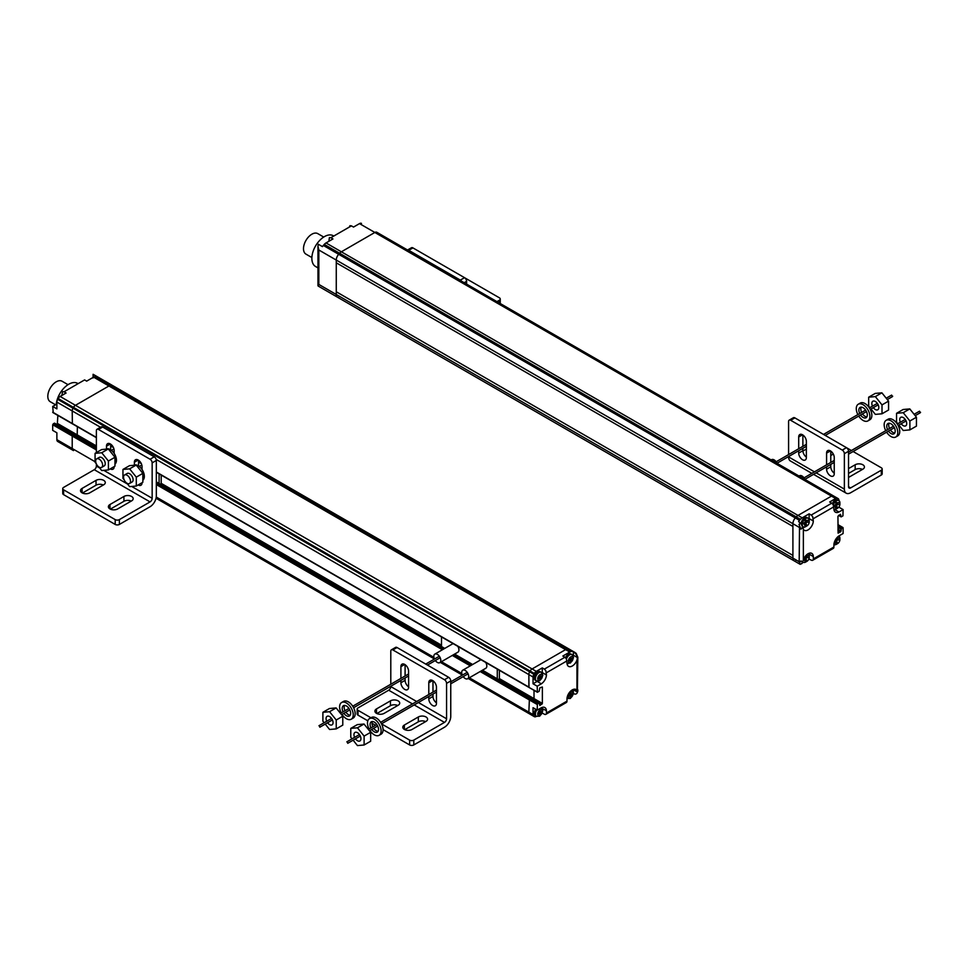 <?xml version="1.0" encoding="UTF-8"?>
<svg xmlns="http://www.w3.org/2000/svg" width="969" height="969" viewBox="0 0 969 969"><rect width="100%" height="100%" fill="white"/><g stroke="black" fill="none" stroke-linecap="round" stroke-linejoin="round"><path stroke-width="1.45" d="M77.375 426.699L77.205 435.517L77.375 426.699M57.244 424.688L96.379 447.218M96.379 447.278L74.141 434.439L72.772 435.045L74.31 434.802M57.692 441.476L73.026 450.331A3.949 2.277 -60 0 1 72.421 449.628A3.949 2.277 120 0 0 73.026 450.331L57.692 441.476A3.949 2.277 -60 0 1 56.88 439.66L56.88 432.792L52.689 430.369L52.689 424.737L72.215 436.014L72.215 448.526A3.949 2.277 120 0 0 72.421 449.628A3.949 2.277 -60 0 1 72.215 448.526L72.215 436.014L96.379 449.955M73.487 450.597A3.949 2.277 -60 0 1 73.487 450.585L73.487 450.585A3.949 2.277 120 0 0 73.487 450.597L58.152 441.731A3.949 2.277 -60 0 1 58.152 441.731L73.487 450.585M61.919 395.425A7.691 4.445 120 0 0 61.919 395.267L62.537 391.646L64.027 391.791L84.594 379.921L86.677 381.132L93.593 377.135A5.911 3.416 -60 0 1 95.362 376.566L111.629 385.383A5.911 3.416 -60 0 1 112.816 385.662A5.911 3.416 120 0 0 111.629 385.383L567.337 649.06A5.911 3.416 120 0 0 565.569 649.63A5.911 3.416 -60 0 1 567.337 649.06L568.27 649.024A5.911 3.416 -60 0 1 569.457 649.303A5.911 3.416 120 0 0 568.27 649.024L571.528 651.471A5.911 3.416 120 0 0 569.76 652.04L562.844 656.037L564.927 657.248L544.36 669.119L542.277 667.907L536.281 671.372A3.949 2.277 120 0 0 534.307 673.455L533.858 674.242A3.949 2.277 120 0 0 533.035 676.992L533.035 683.787L537.214 686.197L537.383 692.278L539.152 691.26L539.866 687.808L542.374 687.009L542.374 703.433L539.866 705.529L539.152 702.913L537.383 703.93L537.214 710.107L533.035 707.697L533.035 714.577A3.949 2.277 120 0 0 533.858 716.382L534.307 716.648A3.949 2.277 120 0 0 536.281 716.454L535.276 715.655A4.93 2.846 -60 0 1 535.736 709.26M93.593 377.135L108.928 385.989A5.911 3.416 -60 0 1 110.696 385.42A5.911 3.416 120 0 0 109.836 385.577A5.911 3.416 120 0 0 108.928 385.989L75.461 405.308A3.949 2.277 120 0 0 74.395 406.181A3.949 2.277 120 0 0 73.487 407.392A3.949 2.277 -60 0 1 75.461 405.308L108.928 385.989L565.569 649.63L532.102 668.949A3.949 2.277 120 0 0 530.128 671.032L529.668 671.832A3.949 2.277 120 0 0 528.856 674.581A3.949 2.277 -60 0 1 529.668 671.832L530.128 671.032A3.949 2.277 -60 0 1 532.102 668.949L565.569 649.63L569.76 652.04M533.858 674.242L73.026 408.191L73.487 407.392L73.026 408.191A3.949 2.277 120 0 0 72.421 409.584A3.949 2.277 -60 0 1 73.026 408.191L57.692 399.337L58.152 398.538A3.949 2.277 -60 0 1 60.126 396.454L66.11 393.002L64.027 391.791M53.247 412.503L52.689 406.459L56.88 408.87L56.88 402.087L72.215 410.941A3.949 2.277 -60 0 1 72.421 409.584A3.949 2.277 120 0 0 72.215 410.941L72.372 423.816L72.215 410.941L100.51 427.268M537.214 691.914L529.013 687.445L528.856 674.581L528.856 687.094L156.336 472.012M530.128 714.226L468.172 678.457L530.128 714.226M533.035 714.577L528.856 712.154A3.949 2.277 120 0 0 529.668 713.959A3.949 2.277 -60 0 1 528.856 712.154L529.413 698.685L528.856 712.154L469.335 677.791M537.783 703.506L529.413 698.685L530.782 698.08L529.413 698.685L481.278 670.899M533.41 699.594L534.016 698.601L533.41 699.594M542.374 703.433L534.016 698.601L534.016 690.328L534.016 698.601L499.374 678.603M156.033 498.248L434.439 658.981L156.033 498.248M440.289 662.36L462.322 675.078L440.289 662.36M99.141 467.167A4.93 2.846 -120 0 0 101.612 467.409A4.93 2.846 -120 0 0 102.363 463.461A4.93 2.846 -120 0 0 99.141 459.112A4.93 2.846 -120 0 0 96.682 458.87A4.93 2.846 -120 0 0 95.931 462.819A4.93 2.846 -120 0 0 99.141 467.167M159.098 483.495L159.098 473.877M160.297 484.185L161.193 483.664L161.193 475.089M127.036 475.21A4.93 2.846 -120 0 0 124.565 474.967A4.93 2.846 -120 0 0 123.814 478.916A4.93 2.846 -120 0 0 127.036 483.265A4.93 2.846 -120 0 0 129.495 483.507A4.93 2.846 -120 0 0 130.258 479.558A4.93 2.846 -120 0 0 127.036 475.21M110.672 449.822L110.672 444.153M114.16 453.419L114.16 450.585A5.426 3.125 60 0 0 111.786 445.122A5.426 3.125 60 0 0 107.607 443.669A5.426 3.125 60 0 0 106.493 446.152L106.493 448.877M96.997 429.303L101.176 426.893A2.955 1.708 60 0 1 102.653 427.038L154.241 456.823A2.955 1.708 60 0 1 156.336 460.445L156.336 495.862A8.878 5.124 120 0 1 154.495 502.051A8.878 5.124 120 0 1 150.062 506.726L119.381 524.435A2.955 1.708 180 0 1 115.202 524.435L63.615 494.65A2.955 1.708 180 0 1 62.743 493.451L62.743 488.618A2.955 1.708 0 0 0 63.615 489.829L115.202 519.614A2.955 1.708 0 0 0 119.381 519.614L150.062 501.906A2.955 1.708 -60 0 0 151.539 500.343A2.955 1.708 -60 0 0 152.157 498.272L152.157 462.855A2.955 1.708 -120 0 0 150.062 459.233L98.475 429.449A2.955 1.708 -120 0 0 96.997 429.303A2.955 1.708 -120 0 0 96.379 430.66L96.379 452.596M138.555 465.932L138.555 460.263M110.272 468.863A5.426 3.125 60 0 0 113.034 469.166A5.426 3.125 60 0 0 114.16 466.683L114.16 466.622M62.743 488.618A2.955 1.708 0 0 1 63.615 487.407L94.284 469.699A2.955 1.708 120 0 0 95.761 468.136A2.955 1.708 120 0 0 96.379 466.077L96.379 463.994M138.155 484.96A5.426 3.125 60 0 0 140.917 485.263A5.426 3.125 60 0 0 142.043 482.78L142.043 482.719M142.043 469.517L142.043 466.683A5.426 3.125 60 0 0 139.681 461.22A5.426 3.125 60 0 0 135.503 459.766A5.426 3.125 60 0 0 134.376 462.249L134.376 464.975M82.45 493.039L96.028 485.19A5.426 3.125 0 0 1 103.332 485.009M110.345 509.137L123.923 501.3A5.426 3.125 0 0 1 131.227 501.106M117.649 508.943L131.59 500.888A5.426 3.125 180 0 0 133.177 498.684A5.426 3.125 180 0 0 129.822 495.789A5.426 3.125 180 0 0 123.923 496.467L109.969 504.522A5.426 3.125 180 0 0 108.383 506.726A5.426 3.125 180 0 0 111.738 509.621A5.426 3.125 180 0 0 117.649 508.943M89.754 492.846L103.695 484.791A5.426 3.125 180 0 0 105.294 482.574A5.426 3.125 180 0 0 101.939 479.691A5.426 3.125 180 0 0 96.028 480.37L82.086 488.412A5.426 3.125 180 0 0 80.5 490.629A5.426 3.125 180 0 0 83.843 493.524A5.426 3.125 180 0 0 89.754 492.846M133.674 465.29L133.758 465.241A8.757 5.063 60 0 1 138.143 465.677A8.757 5.063 60 0 1 143.775 473.09A8.757 5.063 60 0 1 142.843 480.2M124.565 474.967L127.157 473.478A4.93 2.846 60 0 1 129.628 473.72A4.93 2.846 60 0 1 132.838 478.056A4.93 2.846 60 0 1 132.087 482.017L129.495 483.507M122.954 469.444L129.628 468.851L136.29 477.148L136.29 486.038L142.843 482.259L142.843 473.369L136.181 465.072L129.507 465.665L122.954 469.444L122.954 478.335L124.141 479.812M126.794 483.119L129.628 486.632L136.29 486.038M136.29 477.148L142.843 473.369M129.628 468.851L136.181 465.072M56.25 404.412A17.745 10.247 -60 0 1 68.726 384.245A17.745 10.247 -60 0 1 77.605 383.373L78.114 383.663M52.689 406.459L56.832 404.085A7.691 4.445 120 0 0 56.88 404.049M52.859 412.54L96.379 437.673M57.292 424.652L57.849 415.422M52.689 424.737L54.785 423.526M54.627 423.174L74.141 434.439M113.385 386.147A5.911 3.416 120 0 0 112.816 385.662L575.174 652.597L573.818 651.846L576.01 654.196L576.131 653.239M93.085 377.934L93.085 374.3L97.191 376.662A5.911 3.416 -60 0 0 96.294 376.529M94.441 375.209L93.085 374.3L94.441 375.209M56.88 402.087A3.949 2.277 -60 0 1 57.692 399.337M55.572 404.8L50.267 401.735A11.834 6.831 -60 0 1 48.45 392.251A11.834 6.831 -60 0 1 56.178 381.834A11.834 6.831 -60 0 1 62.089 381.241L68.024 384.669M105.778 449.192L105.875 449.144A8.757 5.063 60 0 1 110.26 449.568A8.757 5.063 60 0 1 115.88 456.98A8.757 5.063 60 0 1 114.96 464.09M96.682 458.87L99.274 457.368A4.93 2.846 60 0 1 101.733 457.622A4.93 2.846 60 0 1 104.955 461.959A4.93 2.846 60 0 1 104.204 465.907L101.612 467.409M95.071 453.347L101.733 452.753L108.407 461.05L108.407 469.941L114.96 466.15L114.96 457.259L108.286 448.962L101.624 449.568L95.071 453.347L95.071 462.237L96.258 463.715M98.911 467.022L101.733 470.534L108.407 469.941M108.407 461.05L114.96 457.259M101.733 452.753L108.286 448.962M347.895 742.908L346.854 741.818L347.895 742.908M320.012 726.811L318.971 725.708L320.012 726.811M326.71 721.251A4.93 2.846 60 0 1 327.098 716.321A4.93 2.846 60 0 1 329.569 716.563A4.93 2.846 60 0 1 332.791 720.912A4.93 2.846 60 0 1 332.028 724.86A4.93 2.846 60 0 1 329.569 724.618A4.93 2.846 60 0 1 327.57 722.741M322.895 712.3L329.569 711.706L336.231 720.003L336.231 728.894L342.784 725.103L342.784 716.212L336.122 707.915L329.448 708.521L322.895 712.3L322.895 721.19L324.13 722.729M325.233 724.097L329.569 729.487L336.231 728.894M336.231 720.003L342.784 716.212M329.569 711.706L336.122 707.915M345.848 712.191A5.959 3.44 -120 0 0 348.368 714.613A5.959 3.44 -120 0 0 350.209 715.183M343.038 711.815A5.959 3.44 60 0 1 343.438 705.698A5.959 3.44 60 0 1 346.417 705.989A5.959 3.44 60 0 1 350.318 711.246A5.959 3.44 60 0 1 349.397 716.03A5.959 3.44 60 0 1 346.417 715.74A5.959 3.44 60 0 1 343.898 713.317M341.597 702.525L343.547 701.399A9.642 5.56 60 0 1 348.368 701.871A9.642 5.56 60 0 1 354.654 710.362A9.642 5.56 60 0 1 353.176 718.09L351.238 719.204A9.642 5.56 -120 0 0 352.716 711.488A9.642 5.56 -120 0 0 346.417 702.997A9.642 5.56 -120 0 0 341.597 702.525A9.642 5.56 -120 0 0 341.185 712.893M344.576 705.42A5.959 3.44 -120 0 0 344.976 710.701M342.045 714.383A9.642 5.56 -120 0 0 346.417 718.732A9.642 5.56 -120 0 0 351.238 719.204M354.593 737.348A4.93 2.846 60 0 1 354.981 732.431A4.93 2.846 60 0 1 357.452 732.673A4.93 2.846 60 0 1 360.674 737.009A4.93 2.846 60 0 1 359.911 740.958A4.93 2.846 60 0 1 357.452 740.716A4.93 2.846 60 0 1 355.453 738.838M350.778 728.397L357.452 727.804L364.114 736.101L364.114 744.991L370.667 741.212L370.667 732.31L364.005 724.025L357.331 724.618L350.778 728.397L350.778 737.288L352.026 738.838M353.116 740.195L357.452 745.585L364.114 744.991M364.114 736.101L370.667 732.31M357.452 727.804L364.005 724.025M373.731 728.288A5.959 3.44 -120 0 0 376.251 730.711A5.959 3.44 -120 0 0 378.092 731.28M370.921 727.925A5.959 3.44 60 0 1 371.321 721.796A5.959 3.44 60 0 1 374.3 722.099A5.959 3.44 60 0 1 378.201 727.356A5.959 3.44 60 0 1 377.292 732.128A5.959 3.44 60 0 1 374.3 731.837A5.959 3.44 60 0 1 371.781 729.415M369.492 718.623L371.43 717.496A9.642 5.56 60 0 1 376.251 717.968A9.642 5.56 60 0 1 382.549 726.459A9.642 5.56 60 0 1 381.071 734.187L379.121 735.314A9.642 5.56 -120 0 0 380.599 727.586A9.642 5.56 -120 0 0 374.3 719.095A9.642 5.56 -120 0 0 369.492 718.623A9.642 5.56 -120 0 0 369.08 728.991M372.459 721.517A5.959 3.44 -120 0 0 372.871 726.798M369.94 730.481A9.642 5.56 -120 0 0 374.3 734.829A9.642 5.56 -120 0 0 379.121 735.314M571.141 661.27L570.45 661.96L570.172 660.579L568.779 660.664L570.693 657.309L571.31 658.605L572.691 658.133L571.141 661.27L570.329 660.81M570.886 658.363L570.341 658.678L571.722 659.489M571.141 660.495L569.76 659.695L569.748 660.337M565.521 657.685A4.93 2.846 -60 0 1 568.415 654.22A4.93 2.846 -60 0 1 570.886 653.978L572.049 654.656A4.93 2.846 120 0 0 569.578 654.899A4.93 2.846 120 0 0 566.465 658.908M571.141 696.699L570.45 697.377L570.172 695.996L568.779 696.093L570.693 692.726L571.31 694.022L572.691 693.55L571.141 696.699L570.329 696.226M570.886 693.78L570.341 694.095L571.722 694.906M571.141 695.912L569.76 695.124L569.748 695.754M577.657 656.812L575.78 653.239M573.818 651.846L573.345 651.58A5.911 3.416 120 0 0 572.449 651.434M577.815 658.024L576.01 654.196M573.515 693.61L573.902 693.828A5.911 3.416 -120 0 0 576.276 693.828L576.289 693.828A5.911 3.416 60 0 0 577.379 692.278L577.827 657.285L576.155 653.276M567.01 663.123A4.93 2.846 120 0 0 567.119 663.196L567.01 663.135A7.461 4.312 -60 0 0 568.561 666.381A7.461 4.312 -60 0 0 576.955 660.059L577.427 657.866M577.379 692.29L576.955 690.497A7.461 4.312 -60 0 0 575.986 689.516A7.461 4.312 -60 0 0 570.329 691.43A7.461 4.312 -60 0 0 566.986 698.806L566.986 701.132A2.955 1.708 60 0 1 566.38 702.489L545.813 714.359A2.955 1.708 -120 0 0 546.419 713.014L546.419 710.677L542.24 708.569M577.524 692.108L577.803 691.309M577.827 690.812L577.815 689.771M482.489 670.197L530.939 698.443M573.321 691.624L573.321 689.819A7.461 4.312 120 0 0 573.26 689.419M542.349 713.075L544.336 714.214A2.955 1.708 -120 0 0 545.813 714.359M542.24 708.266A7.691 4.445 120 0 0 542.131 707.406M529.668 713.959L533.858 716.382L529.668 713.959M542.277 667.907L542.265 672.595A7.691 4.445 120 0 1 542.216 673.128M533.035 683.787L537.165 681.401A7.691 4.445 120 0 0 537.407 681.243M567.01 663.184L566.405 658.799L564.927 657.248M544.36 669.119L545.838 670.681L546.455 675.005A7.691 4.445 -60 0 1 541.356 683.811L537.214 686.197M573.345 651.58L573.345 655.214A7.461 4.312 120 0 1 573.236 655.989M567.107 664.068A7.461 4.312 120 0 0 567.882 663.729A7.461 4.312 120 0 0 568.197 663.547M577.403 657.563L573.345 655.214M537.214 710.107L541.332 707.733A7.691 4.445 -60 0 1 544.844 707.54A7.691 4.445 -60 0 1 546.419 710.677M537.165 681.401L541.356 683.823M546.455 675.005L542.265 672.595M573.321 689.819L577.403 691.963M576.276 693.828A5.911 3.416 -120 0 0 577.391 692.169M540.472 678.978L539.769 679.669L539.503 678.288L538.11 678.373L540.024 675.018L540.641 676.314L542.01 675.841L540.472 678.978L539.648 678.518M540.472 678.203L539.091 677.404L539.079 678.046M537.747 671.941A4.93 2.846 -60 0 1 540.205 671.687L541.368 672.365A4.93 2.846 120 0 0 538.909 672.607A4.93 2.846 120 0 0 535.687 676.956A4.93 2.846 120 0 0 536.438 680.904L535.276 680.226A4.93 2.846 -60 0 1 534.525 676.277A4.93 2.846 -60 0 1 537.747 671.941M540.472 714.407L539.769 715.086L539.503 713.705L538.11 713.802L540.024 710.434L540.641 711.743L542.01 711.258L540.472 714.407L539.648 713.935M540.472 713.62L539.091 712.833L539.079 713.463M457.828 646.347A4.93 2.846 60 0 1 457.913 652.185L439.781 662.651A4.93 2.846 -120 0 0 440.544 658.702A4.93 2.846 -120 0 0 437.322 654.354A4.93 2.846 -120 0 0 434.851 654.111A4.93 2.846 -120 0 0 434.463 659.041M435.323 660.531A4.93 2.846 -120 0 0 437.322 662.408A4.93 2.846 -120 0 0 439.781 662.651M434.851 654.111L452.983 643.646A4.93 2.846 60 0 1 453.068 643.598M497.279 678.736L497.279 669.119M441.501 636.924L441.501 646.529L160.345 484.149M463.206 676.628A4.93 2.846 -120 0 0 465.205 678.506A4.93 2.846 -120 0 0 467.676 678.748A4.93 2.846 -120 0 0 468.427 674.799A4.93 2.846 -120 0 0 465.205 670.451A4.93 2.846 -120 0 0 462.746 670.209L480.866 659.744A4.93 2.846 60 0 1 480.951 659.695M485.711 662.445A4.93 2.846 60 0 1 485.796 668.283L467.676 678.748M498.478 679.426L499.374 678.906L499.374 670.33M462.746 670.209A4.93 2.846 -120 0 0 462.346 675.139M408.579 686.767A5.426 3.125 -120 0 1 405.09 680.347L405.09 677.985M405.09 675.999L405.09 664.661M400.912 680.395L400.912 682.757A5.426 3.125 60 0 0 403.274 688.22A5.426 3.125 60 0 0 407.452 689.674A5.426 3.125 60 0 0 408.579 687.191L408.579 671.081A5.426 3.125 60 0 0 406.205 665.63A5.426 3.125 60 0 0 402.026 664.177A5.426 3.125 60 0 0 400.912 666.66L400.912 678.409M381.52 723.891L409.621 740.11A2.955 1.708 0 0 0 413.799 740.11L444.48 722.402A2.955 1.708 -60 0 0 445.958 720.839A2.955 1.708 -60 0 0 446.576 718.78L446.576 683.363A2.955 1.708 -120 0 0 444.48 679.741L392.893 649.957A2.955 1.708 -120 0 0 391.415 649.811L395.594 647.389A2.955 1.708 60 0 1 397.072 647.534L448.659 677.319A2.955 1.708 60 0 1 450.755 680.953L450.755 716.37A8.878 5.124 120 0 1 448.913 722.547A8.878 5.124 120 0 1 444.48 727.234L413.799 744.943A2.955 1.708 180 0 1 409.621 744.943L383.058 729.609M432.973 694.083L432.973 696.445A5.426 3.125 -120 0 0 436.462 702.864M432.973 692.096L432.973 680.759M370.933 717.787L358.033 710.325A2.955 1.708 0 0 1 357.161 709.126A2.955 1.708 0 0 1 358.033 707.915L388.702 690.207A2.955 1.708 120 0 0 390.18 688.644A2.955 1.708 120 0 0 390.798 686.585L390.798 686.234M390.798 684.247L390.798 651.168A2.955 1.708 -120 0 1 391.415 649.811M428.795 696.505L428.795 698.855A5.426 3.125 60 0 0 431.157 704.318A5.426 3.125 60 0 0 435.335 705.771A5.426 3.125 60 0 0 436.462 703.288L436.462 687.191A5.426 3.125 60 0 0 434.1 681.728A5.426 3.125 60 0 0 429.921 680.274A5.426 3.125 60 0 0 428.795 682.757L428.795 694.507M367.82 720.815L358.033 715.158A2.955 1.708 180 0 1 357.161 713.959L357.161 709.126M372.035 723.249L375.524 725.26M377.256 726.253L377.971 726.677M376.868 713.535L390.446 705.698A5.426 3.125 0 0 1 397.75 705.505M404.763 729.645L418.342 721.796A5.426 3.125 0 0 1 425.645 721.614M412.067 729.451L426.009 721.396A5.426 3.125 180 0 0 427.595 719.18A5.426 3.125 180 0 0 424.252 716.297A5.426 3.125 180 0 0 418.342 716.975L404.388 725.018A5.426 3.125 180 0 0 402.801 727.234A5.426 3.125 180 0 0 406.156 730.129A5.426 3.125 180 0 0 412.067 729.451M384.172 713.354L398.114 705.299A5.426 3.125 180 0 0 399.712 703.082A5.426 3.125 180 0 0 396.357 700.187A5.426 3.125 180 0 0 390.446 700.866L376.505 708.92A5.426 3.125 180 0 0 374.918 711.137A5.426 3.125 180 0 0 378.261 714.032A5.426 3.125 180 0 0 384.172 713.354M318.159 286.037L337.491 297.204A5.911 3.416 -60 0 1 336.921 296.708A5.911 3.416 120 0 0 337.491 297.204L794.132 560.833A5.911 3.416 -60 0 1 792.908 558.132L792.908 526.433L336.267 262.793L336.267 294.491L336.267 260.067L336.267 262.793L792.908 526.433L792.908 523.708A5.911 3.416 -60 0 1 795.319 517.943A5.911 3.416 120 0 0 792.908 523.708L792.908 558.132A5.911 3.416 120 0 0 794.132 560.833A5.911 3.416 120 0 0 795.319 561.112M792.908 555.407L336.267 291.766L792.908 555.407M328.866 241.305L329.387 237.587L330.865 237.732L351.432 225.862L353.515 227.073L359.511 223.609L374.846 232.463A3.949 2.277 -60 0 1 376.82 232.269L376.82 232.269A3.949 2.277 120 0 0 375.911 232.1A3.949 2.277 120 0 0 374.846 232.463L341.379 251.795L374.846 232.463L831.487 496.104L798.02 515.423A5.911 3.416 120 0 0 796.252 516.901L795.319 517.943L796.252 516.901A5.911 3.416 -60 0 1 798.02 515.423L831.487 496.104A3.949 2.277 -60 0 1 833.461 495.91L833.461 495.91A3.949 2.277 120 0 0 831.487 496.104L835.666 498.514L829.682 501.978L831.765 503.19L811.198 515.06L809.115 513.849L802.199 517.846A5.911 3.416 120 0 0 800.43 519.311L799.498 520.353A5.911 3.416 120 0 0 798.601 521.528L801.278 524.144L802.635 527.342L801.012 529.159L798.977 524.374L801.012 529.159M799.51 526.991L799.183 561.754L336.267 294.491A5.911 3.416 120 0 0 336.921 296.708A5.911 3.416 -60 0 1 336.267 294.491L318.837 284.426L317.965 285.734L317.965 246.162L318.341 244.249L322.447 246.623A5.911 3.416 -60 0 1 323.343 245.448L324.264 244.406L339.61 253.26A5.911 3.416 -60 0 1 341.379 251.795A5.911 3.416 120 0 0 340.47 252.424A5.911 3.416 120 0 0 339.61 253.26L338.678 254.302L339.61 253.26L800.43 519.311M336.921 257.1A5.911 3.416 -60 0 1 338.678 254.302A5.911 3.416 120 0 0 336.921 257.1A5.911 3.416 120 0 0 336.267 260.067A5.911 3.416 -60 0 1 336.921 257.1M833.921 496.176L377.28 232.536M311.885 257.548L305.95 254.12A11.834 6.831 -60 0 1 304.133 244.636A11.834 6.831 -60 0 1 311.861 234.207A11.834 6.831 -60 0 1 317.784 233.626L323.719 237.054M317.965 267.892L315.543 266.487A17.745 10.247 -60 0 1 312.817 252.267A17.745 10.247 -60 0 1 324.409 236.63A17.745 10.247 -60 0 1 333.288 235.746M317.965 246.283L318.837 250.002L799.183 527.33M330.865 237.732L332.948 238.943L326.032 242.94A5.911 3.416 -60 0 0 324.264 244.406M351.432 225.862L349.954 225.716L349.337 227.061M359.511 223.609A3.949 2.277 -60 0 1 361.485 223.415M337.491 297.204A5.911 3.416 120 0 0 338.678 297.471M461.486 281.155A2.955 1.708 -120 0 0 460.336 280.102L408.748 250.317A2.955 1.708 -120 0 0 407.61 250.038M407.537 250.002L411.45 247.749A2.955 1.708 60 0 1 412.927 247.894L464.526 277.679A2.955 1.708 60 0 1 466.61 281.301L466.61 284.111M496.952 301.625L499.386 300.22A2.955 1.708 0 0 0 500.246 299.009A2.955 1.708 0 0 0 499.386 297.81L464.563 277.703M891.444 395.497L892.667 396.2L892.049 396.551M919.327 411.595L920.55 412.297L919.944 412.649M798.977 524.374L800.164 523.684M801.278 524.144L799.074 521.794M802.635 527.342L803.362 529.353A7.461 4.312 -60 0 0 804.294 530.285A7.461 4.312 -60 0 0 809.963 528.371A7.461 4.312 -60 0 0 813.306 520.995L809.115 518.572L809.115 513.849M802.804 527.984A7.461 4.312 120 0 0 804.076 527.354A7.461 4.312 120 0 0 804.536 527.051M809.054 519.396A7.461 4.312 120 0 0 809.115 518.572M811.198 515.06L812.688 516.622L813.306 520.995M808.812 559.101L811.235 560.118A2.955 1.708 -120 0 0 812.712 560.264L833.279 548.393A2.955 1.708 60 0 0 833.897 547.037L833.897 544.699A7.691 4.445 -60 0 1 838.984 535.893L843.103 533.519L843.103 527.875L841.564 528.117L840.85 531.569L838.1 533.156L837.943 516.368L840.45 514.273L841.177 516.889L842.933 515.871L843.103 509.597L838.96 511.995A7.691 4.445 -60 0 1 835.448 512.189A7.691 4.445 -60 0 1 833.873 509.064L833.255 504.74L831.765 503.19M799.183 561.754L799.51 562.42L801.012 560.906L802.562 562.19L803.362 559.779A7.461 4.312 -60 0 1 811.792 553.384A7.461 4.312 -60 0 1 813.33 556.581L813.33 558.907A2.955 1.708 -120 0 1 812.712 560.264M839.844 539.043A4.93 2.846 120 0 0 838.888 536.014L838.912 535.93M802.477 562.759L803.313 562.286A4.93 2.846 120 0 0 805.748 562.02A4.93 2.846 120 0 0 806.39 561.584M839.844 503.626A4.93 2.846 120 0 0 838.888 500.598L838.912 500.392A3.949 2.277 120 0 0 838.1 498.587L376.82 232.269L837.64 498.32A3.949 2.277 120 0 0 835.666 498.514M809.151 555.152L809.151 554.159A7.461 4.312 120 0 0 809.054 553.287M809.151 558.907L809.151 558.083M802.78 561.838L802.707 562.081A5.911 3.416 60 0 1 801.593 563.74A5.911 3.416 60 0 1 801.593 563.752A5.911 3.416 -120 0 1 801.242 563.91L799.219 563.74M800.212 564.321L798.977 563.34L799.51 562.42M801.012 560.906L798.977 563.34M809.151 554.159L813.33 556.581M801.593 563.74L801.581 563.752A5.911 3.416 -120 0 0 802.671 562.202L802.562 562.19M801.242 563.91L802.671 562.202M833.982 509.912A7.691 4.445 120 0 0 834.781 509.573L835.193 509.343M843.103 509.597L838.912 507.187M838.96 511.995L834.781 509.573M798.698 450.742L798.698 453.092A5.426 3.125 60 0 0 801.06 458.555A5.426 3.125 60 0 0 805.239 460.009A5.426 3.125 60 0 0 806.365 457.525L806.365 441.428A5.426 3.125 60 0 0 804.004 435.965A5.426 3.125 60 0 0 799.825 434.512A5.426 3.125 60 0 0 798.698 436.995L798.698 448.744M806.365 457.102A5.426 3.125 -120 0 1 802.877 450.682L802.877 448.32M802.877 446.334L802.877 435.008M813.572 474.35L846.203 493.185A8.878 5.124 120 0 1 844.362 489.127L844.362 453.698A2.955 1.708 -120 0 0 842.267 450.076L790.68 420.292A2.955 1.708 -120 0 0 789.202 420.146A2.955 1.708 -120 0 0 788.584 421.503L788.584 454.582M788.584 456.581L788.584 456.92A8.878 5.124 -60 0 0 790.425 460.978L811.852 473.356M826.581 466.84L826.581 469.202A5.426 3.125 60 0 0 828.955 474.653A5.426 3.125 60 0 0 833.134 476.106A5.426 3.125 60 0 0 834.248 473.623L834.248 457.525A5.426 3.125 60 0 0 831.886 452.063A5.426 3.125 60 0 0 827.708 450.609A5.426 3.125 60 0 0 826.581 453.092L826.581 464.841M789.202 420.146L793.381 417.736A2.955 1.708 60 0 1 794.859 417.881L846.458 447.666A2.955 1.708 60 0 1 848.541 451.288L848.541 486.704A2.955 1.708 -60 0 0 849.159 488.061L849.159 488.061A2.955 1.708 -60 0 0 850.637 487.916L881.305 470.207A2.955 1.708 0 0 0 882.178 468.996A2.955 1.708 0 0 0 881.305 467.785L853.12 451.518M830.772 464.43L830.772 466.779A5.426 3.125 -120 0 0 834.248 473.199M830.772 462.431L830.772 451.106M882.178 468.996L882.178 473.829A2.955 1.708 180 0 1 881.305 475.028L850.637 492.749A8.878 5.124 120 0 1 846.203 493.185M832.407 452.668A5.426 3.125 0 0 0 830.772 452.596M848.541 473.429L855.167 469.602A5.426 3.125 0 0 1 862.471 469.408M848.541 477.426A5.426 3.125 180 0 0 848.892 477.245L862.834 469.202A5.426 3.125 180 0 0 864.421 466.985A5.426 3.125 180 0 0 861.078 464.09A5.426 3.125 180 0 0 855.167 464.769L848.541 468.596M806.365 449.071L802.889 451.082M842.267 450.076L846.458 447.666L851.4 450.524M830.772 455.515L833.304 454.049M771.167 459.948L771.675 459.657A4.93 2.846 60 0 1 774.134 459.9A4.93 2.846 60 0 1 777.017 463.327M799.05 476.045L799.558 475.755A4.93 2.846 60 0 1 802.017 475.997A4.93 2.846 60 0 1 804.9 479.425M887.592 429.618A5.959 3.44 60 0 1 887.992 423.501A5.959 3.44 60 0 1 890.983 423.792A5.959 3.44 60 0 1 894.871 429.049A5.959 3.44 60 0 1 893.963 433.833A5.959 3.44 60 0 1 890.983 433.531A5.959 3.44 60 0 1 888.464 431.12M890.402 429.994A5.959 3.44 -120 0 0 892.921 432.416A5.959 3.44 -120 0 0 894.775 432.986M886.611 432.186A9.642 5.56 -120 0 0 890.983 436.534A9.642 5.56 -120 0 0 895.792 437.007A9.642 5.56 -120 0 0 897.27 429.291A9.642 5.56 -120 0 0 890.983 420.8A9.642 5.56 -120 0 0 886.163 420.316A9.642 5.56 -120 0 0 885.751 430.684M889.13 423.223A5.959 3.44 -120 0 0 889.542 428.492M886.163 420.316L888.113 419.202A9.642 5.56 60 0 1 892.921 419.674A9.642 5.56 60 0 1 899.22 428.165A9.642 5.56 60 0 1 897.742 435.88L895.792 437.007M900.371 422.254A4.93 2.846 60 0 1 900.758 417.324A4.93 2.846 60 0 1 903.229 417.566A4.93 2.846 60 0 1 906.451 421.915A4.93 2.846 60 0 1 905.688 425.863A4.93 2.846 60 0 1 903.229 425.621A4.93 2.846 60 0 1 901.231 423.744M898.893 425.088L903.229 430.49L909.891 429.885L916.444 426.106L916.444 417.215L909.782 408.918L903.108 409.512L896.555 413.303L896.555 422.193L897.791 423.732M909.891 429.885L909.891 420.994L903.229 412.709L896.555 413.303M903.229 412.709L909.782 408.918M909.891 420.994L916.444 417.215M859.709 413.521A5.959 3.44 60 0 1 860.109 407.404A5.959 3.44 60 0 1 863.088 407.695A5.959 3.44 60 0 1 866.989 412.951A5.959 3.44 60 0 1 866.08 417.736A5.959 3.44 60 0 1 863.088 417.433A5.959 3.44 60 0 1 860.569 415.011M862.519 413.896A5.959 3.44 -120 0 0 865.038 416.307A5.959 3.44 -120 0 0 866.88 416.888M858.728 416.076A9.642 5.56 -120 0 0 863.088 420.437A9.642 5.56 -120 0 0 867.909 420.909A9.642 5.56 -120 0 0 869.387 413.194A9.642 5.56 -120 0 0 863.088 404.703A9.642 5.56 -120 0 0 858.28 404.218A9.642 5.56 -120 0 0 857.868 414.587M861.247 407.125A5.959 3.44 -120 0 0 861.659 412.394M858.28 404.218L860.218 403.092A9.642 5.56 60 0 1 865.038 403.576A9.642 5.56 60 0 1 871.337 412.067A9.642 5.56 60 0 1 869.859 419.783L867.909 420.909M872.475 406.144A4.93 2.846 60 0 1 872.875 401.227A4.93 2.846 60 0 1 875.334 401.469A4.93 2.846 60 0 1 878.556 405.817A4.93 2.846 60 0 1 877.805 409.766A4.93 2.846 60 0 1 875.334 409.524A4.93 2.846 60 0 1 873.348 407.646M870.998 408.991L875.334 414.381L882.008 413.787L888.561 410.008L888.561 401.118L881.887 392.82L875.225 393.414L868.672 397.193L868.672 406.096L869.908 407.634M882.008 413.787L882.008 404.897L875.334 396.6L868.672 397.193M875.334 396.6L881.887 392.82M882.008 404.897L888.561 401.118M806.862 561.003L805.142 559.234L806.511 560.021M806.911 555.976A3.282 1.902 120 0 0 804.585 560.009A3.282 1.902 120 0 0 806.911 561.354A3.282 1.902 120 0 0 809.236 557.32A3.282 1.902 120 0 0 806.911 555.976M805.215 560.106L807.31 556.521M807.892 557.635L808.873 557.478M805.917 555.721L806.789 556.061M803.543 559.307L804.597 559.755L803.592 559.174M809.176 556.751A4.93 2.846 120 0 0 808.207 553.723A4.93 2.846 120 0 0 808.158 553.699L808.207 553.723M837.531 543.294L835.811 541.526L837.18 542.313M837.579 538.267A3.282 1.902 120 0 0 835.254 542.301A3.282 1.902 120 0 0 837.579 543.633A3.282 1.902 120 0 0 839.905 539.612A3.282 1.902 120 0 0 837.579 538.267M835.884 542.398L837.979 538.812M838.56 539.927L839.542 539.769M833.958 544.554L833.909 544.53A4.93 2.846 120 0 0 833.958 544.554A4.93 2.846 120 0 0 836.417 544.312A4.93 2.846 120 0 0 837.059 543.875M806.862 525.586L805.142 523.817L806.511 524.604M806.911 520.559A3.282 1.902 120 0 0 804.585 524.58A3.282 1.902 120 0 0 806.911 525.925A3.282 1.902 120 0 0 809.236 521.903A3.282 1.902 120 0 0 806.911 520.559M805.215 524.689L807.31 521.104M807.892 522.218L808.873 522.049M805.917 520.305L805.118 521.54M803.471 523.684L804.597 524.326L803.471 523.684L804.536 522.545M809.176 521.334A4.93 2.846 120 0 0 808.207 518.306A4.93 2.846 120 0 0 805.748 518.548A4.93 2.846 120 0 0 802.526 522.897A4.93 2.846 120 0 0 803.277 526.845A4.93 2.846 120 0 0 805.748 526.603A4.93 2.846 120 0 0 806.39 526.155M801.097 523.878A4.93 2.846 -60 0 1 804.585 517.882A4.93 2.846 -60 0 1 807.044 517.628L808.207 518.306M837.531 507.877L835.811 506.109L837.18 506.896M837.579 502.85A3.282 1.902 120 0 0 835.254 506.872A3.282 1.902 120 0 0 837.579 508.216A3.282 1.902 120 0 0 839.905 504.195A3.282 1.902 120 0 0 837.579 502.85M835.884 506.981L837.979 503.396M838.56 504.51L839.542 504.34M836.586 502.596L835.799 503.832M834.152 505.975L835.266 506.617L834.152 505.975L835.217 504.837M833.958 509.137L833.873 509.088A4.93 2.846 120 0 0 833.958 509.137A4.93 2.846 120 0 0 836.417 508.895A4.93 2.846 120 0 0 837.059 508.446M832.359 503.626A4.93 2.846 -60 0 1 835.254 500.174A4.93 2.846 -60 0 1 837.725 499.919L838.888 500.598A4.93 2.846 120 0 0 836.417 500.84A4.93 2.846 120 0 0 833.304 504.849M141.099 463.218L138.555 461.753M113.203 447.121L110.672 445.655M96.379 437.407L52.689 412.176M441.501 645.197L161.193 483.349M96.379 445.934L57.849 423.695M498.526 679.402L541.816 704.39M54.228 423.211L96.379 447.545M156.336 482.162L444.517 648.54M454.376 654.232L472.4 664.637M482.259 670.33L538.752 702.949M471.418 665.206L453.395 654.79M443.536 649.097L156.336 483.289M96.379 448.671L53.247 423.768M156.336 484.573L442.421 649.751M452.281 655.432L470.304 665.848M480.164 671.541L537.214 704.475M461.813 673.455L441.44 661.694M433.93 657.357L156.263 497.049M95.071 461.716L56.88 439.66M571.528 651.471L95.362 376.566M536.281 671.372L60.126 396.454M58.152 398.538L534.307 673.455M156.166 459.415L533.035 676.992M106.493 446.152L110.321 443.935M152.157 498.272L131.663 486.45M127.581 484.088L103.78 470.353M99.698 467.991L96.379 466.077M134.376 462.249L138.204 460.045M152.157 462.855L156.336 460.445M154.241 456.823L150.062 459.233M98.475 429.449L102.653 427.038M63.615 494.65L63.615 489.829M94.284 469.699L150.062 501.906M123.923 496.467L123.923 501.3M109.969 508.943L109.969 504.522M82.086 492.846L82.086 488.412M96.028 480.37L96.028 485.19M119.381 524.435L119.381 519.614M115.202 519.614L115.202 524.435M570.741 656.909A3.282 1.902 120 0 0 568.415 660.931A3.282 1.902 120 0 0 570.741 662.275A3.282 1.902 120 0 0 573.067 658.254A3.282 1.902 120 0 0 570.741 656.909M571.141 658.23L570.366 657.781M571.637 658.605L572.437 659.077M568.997 660.18L569.76 660.616M570.741 692.326A3.282 1.902 120 0 0 568.415 696.36A3.282 1.902 120 0 0 570.741 697.692A3.282 1.902 120 0 0 573.067 693.671A3.282 1.902 120 0 0 570.741 692.326M571.141 693.647L570.366 693.198M571.637 694.034L572.437 694.494M568.997 695.597L569.76 696.045M572.049 690.073A4.93 2.846 120 0 0 572.001 690.049L573.551 693.005L570.402 698.443L566.998 698.54A4.93 2.846 120 0 0 567.119 698.613M576.955 660.059L576.955 690.497M566.986 701.132L546.419 713.014M546.455 672.74L567.022 660.87M540.072 674.618A3.282 1.902 120 0 0 537.747 678.639A3.282 1.902 120 0 0 540.072 679.984A3.282 1.902 120 0 0 542.398 675.962A3.282 1.902 120 0 0 540.072 674.618M540.472 675.938L539.685 675.49M540.968 676.314L541.768 676.786M541.053 677.198L539.672 676.398M538.316 677.888L539.091 678.324M540.072 710.035A3.282 1.902 120 0 0 537.747 714.068A3.282 1.902 120 0 0 540.072 715.401A3.282 1.902 120 0 0 542.398 711.379A3.282 1.902 120 0 0 540.072 710.035M540.472 711.367L539.685 710.907M540.968 711.743L541.768 712.203M541.053 712.615L539.672 711.827M538.316 713.305L539.091 713.753M541.368 707.782A4.93 2.846 120 0 0 541.308 707.745L542.87 710.713L539.733 716.164L536.438 716.321A4.93 2.846 120 0 1 536.899 709.926M405.09 680.347L400.912 682.757M400.912 666.66L404.739 664.443M446.576 718.78L418.39 702.513M416.658 701.52L390.798 686.585M428.795 682.757L432.622 680.541M432.973 696.445L428.795 698.855M446.576 683.363L450.755 680.953M448.659 677.319L444.48 679.741M392.893 649.957L397.072 647.534M358.033 715.158L358.033 710.325M388.702 690.207L412.479 703.93M414.199 704.923L444.48 722.402M418.342 716.975L418.342 721.796M404.388 729.451L404.388 725.018M376.505 713.354L376.505 708.92M390.446 700.866L390.446 705.698M413.799 744.943L413.799 740.11M409.621 740.11L409.621 744.943M802.199 517.846L326.032 242.94M799.498 520.353L323.343 245.448M318.837 284.426L318.837 250.002M464.526 277.679L460.336 280.102M464.187 282.706L466.61 281.301M499.386 300.22L499.386 303.031M408.748 250.317L412.927 247.894M813.306 518.681L833.861 506.799M833.897 547.037L813.33 558.907M803.362 559.779L803.362 529.353M837.943 524.895L842.545 527.56M841.007 516.525L838.779 515.242M837.943 530.54L840.45 531.981M841.007 531.024L837.943 529.244M837.943 527.318L841.007 529.086M841.564 528.117L837.943 526.022M798.698 436.995L802.538 434.778M802.877 450.682L798.698 453.092M844.362 489.127L816.177 472.848M814.444 471.855L788.584 456.92M830.772 466.779L826.581 469.202M826.581 453.092L830.421 450.888M844.362 453.698L848.541 451.288M881.305 470.207L881.305 475.028M850.637 487.916L848.541 486.704M855.167 464.769L855.167 469.602M790.68 420.292L794.859 417.881M806.656 556.145L805.796 555.649M805.724 555.721L806.559 556.206M806.014 556.703L805.275 556.267M805.857 557.381L806.511 557.769M805.929 558.774L805.275 558.386M803.931 558.447L804.754 558.919M804.609 559.646L803.628 559.077M807.31 557.308L806.523 556.848M837.325 538.437L836.647 538.037M836.586 538.122L837.24 538.498M836.526 539.672L837.18 540.06M836.598 541.065L835.944 540.678M835.278 541.925L834.612 541.55M834.575 541.635L835.266 542.034L834.575 541.635M837.979 539.6L837.204 539.139M806.656 520.728L805.566 520.099M805.469 520.159L806.559 520.789M806.014 521.274L805.118 520.765M805.857 521.964L806.511 522.339M805.929 523.345L805.275 522.969M803.822 522.957L804.754 523.502M804.609 524.217L803.471 523.563M807.31 521.879L806.523 521.431M837.325 503.02L836.247 502.39M836.138 502.451L837.24 503.081M836.695 503.565L835.799 503.056M836.526 504.255L837.18 504.631M836.598 505.636L835.944 505.261M834.491 505.249L835.423 505.794M835.278 506.508L834.152 505.854M837.979 504.171L837.204 503.723M110.672 445.922L113.397 447.496M138.555 462.019L141.28 463.594M156.336 472.278L537.383 692.278M156.336 481.896L444.747 648.406M454.606 654.099L472.63 664.504M113.918 448.913L111.411 450.367M141.813 465.011L139.294 466.464M112.816 385.662L93.484 374.494M346.854 741.818L359.451 734.55M368.341 729.415L376.82 724.509M380.623 722.329L436.462 690.085M450.755 681.825L467.203 672.329M347.726 743.308L360.311 736.04M369.431 730.771L377.692 726.011M381.483 723.819L436.462 692.072M450.755 683.823L468.063 673.83M318.971 725.708L331.555 718.441M340.458 713.317L348.937 708.412M352.728 706.219L408.579 673.976M425.718 664.08L439.32 656.231M319.831 727.21L332.428 719.943M341.548 714.674L349.797 709.914M353.588 707.721L408.579 675.974M427.45 665.073L440.18 657.733M571.31 658.605L570.341 658.048M570.172 660.579L569.203 660.022M572.049 654.656L573.551 657.576L570.402 663.026L567.119 663.196M571.31 694.022L570.341 693.465M570.172 695.996L569.203 695.439M539.152 702.913L530.782 698.08M540.641 676.314L539.672 675.756M539.503 678.288L538.534 677.731M541.368 672.365L542.87 675.284L539.733 680.735L536.438 680.904M540.641 711.743L539.672 711.173M539.503 713.705L538.534 713.148M500.246 303.527L500.246 299.009M776.133 461.777L806.365 444.323M823.517 434.415L865.608 410.117M869.411 407.925L877.333 403.346M886.223 398.211L891.625 395.098M776.993 463.267L806.365 446.309M825.237 435.42L866.48 411.607M870.271 409.415L878.193 404.836M887.325 399.567L892.485 396.587M804.016 477.874L834.248 460.42M848.541 452.172L893.503 426.215M897.294 424.022L905.216 419.444M914.118 414.308L919.508 411.195M804.876 479.364L834.248 462.407M848.541 454.158L894.363 427.704M898.154 425.512L906.088 420.946M915.208 415.677L920.368 412.697M837.943 524.629L842.933 527.524M794.132 560.833L799.946 564.2M838.548 515.375L841.177 516.889M803.58 559.331L804.585 559.912M805.372 559.089L806.341 559.646M806.511 557.127L807.48 557.684M805.094 559.585L806.39 556.4M836.744 537.928L837.458 538.34M834.527 541.78L835.266 542.204M836.041 541.38L837.01 541.937M837.18 539.406L838.149 539.975M835.775 541.877L837.071 538.691M805.82 520.074L806.789 520.632M803.58 523.902L804.585 524.495M805.372 523.672L806.341 524.229M806.511 521.697L807.48 522.255M805.094 524.168L806.39 520.983M802.15 526.191L803.277 526.845M836.489 502.366L837.458 502.923M834.248 506.193L835.266 506.787M836.041 505.963L837.01 506.521M837.18 503.989L838.149 504.546M835.775 506.448L837.071 503.274"/></g></svg>
